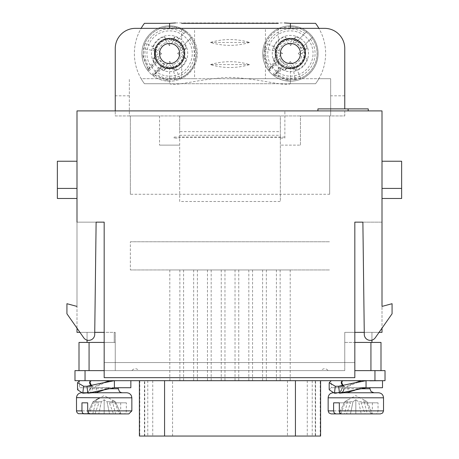 <?xml version="1.0" encoding="UTF-8"?>
<svg xmlns="http://www.w3.org/2000/svg" width="459" height="459" viewBox="0 0 459 459"><rect width="100%" height="100%" fill="white"/><g stroke="black" fill="none" stroke-linecap="round" stroke-linejoin="round"><path stroke-width="0.34" stroke-dasharray="2.29 1.72" d="M375.255 337.795A6.042 6.042 0 0 1 364.291 334.835L362.88 222.139L382.003 222.139L382.003 306.405L392.072 303.709L392.072 313.778L375.255 337.795A6.042 6.042 0 0 1 364.291 334.835L362.88 222.139L354.824 222.139L354.824 377.665L104.176 377.665L104.176 222.139L96.126 222.139L94.709 334.835A6.042 6.042 0 0 1 83.745 337.795L66.928 313.778L66.928 303.709L76.997 306.405L76.997 110.906L382.003 110.906L382.003 306.405L392.072 303.709L392.072 313.778L375.255 337.795A6.042 6.042 0 0 1 364.291 334.835L362.88 222.139L382.003 222.139L382.003 328.156L379.054 332.368L364.245 332.368M320.6 436.05L139.404 436.05M144.746 436.05L315.568 436.05L144.746 436.05L144.746 380.683L144.442 380.683L320.6 380.683L144.746 380.683M300.467 145.13L300.467 115.938L329.66 115.938L329.66 194.277L130.345 194.277L130.345 115.938L159.537 115.938L115.249 115.938L115.249 110.906L115.249 115.938L129.34 115.938L129.34 78.696L129.34 115.938L330.669 115.938L330.669 78.696L230.005 78.696L265.434 78.696L265.434 28.36L194.57 28.36L194.57 78.696L230.005 78.696L141.114 78.696A50.329 50.329 0 0 0 144.442 83.727L169.606 83.727L169.606 78.696L141.114 78.696A50.329 50.329 0 0 1 141.114 28.36L135.382 28.36A20.133 20.133 0 0 0 115.249 48.493L115.249 110.906L344.761 110.906L344.761 115.938L300.467 115.938L300.467 145.13L280.334 145.13L300.467 145.13M284.867 138.09L284.867 110.906L284.867 138.09L280.334 138.09L280.334 115.938L179.67 115.938L179.67 201.501L280.334 201.501L280.334 115.938L179.67 115.938L179.67 131.63L280.334 131.63M280.334 138.119L280.334 201.501M344.761 108.892L344.761 48.493A20.133 20.133 0 0 0 324.628 28.36L318.89 28.36A50.329 50.329 0 0 1 318.89 78.696L290.404 78.696L290.404 83.727L315.568 83.727A50.329 50.329 0 0 0 318.89 78.696L330.669 78.696L330.669 115.938L344.761 115.938L344.761 110.906L115.249 110.906M371.939 342.431L344.761 342.431L344.761 370.62L115.249 370.62L115.249 332.368L115.249 370.62L344.761 370.62L344.761 332.368L344.761 362.564L354.824 362.564L354.824 377.665L104.176 377.665L104.176 362.564L104.176 377.665L354.824 377.665L354.824 222.139L354.824 332.368L344.761 332.368L344.761 342.431L371.939 342.431L371.939 332.368L344.761 332.368L371.939 332.368L371.939 340.142M104.176 342.431L115.249 342.431L115.249 332.368L114.239 332.368L114.239 342.431L114.239 332.368L87.061 332.368L115.249 332.368L104.176 332.368L104.176 222.139L76.997 222.139L76.997 332.368L104.176 332.368L104.176 362.564L354.824 362.564L344.761 362.564L344.761 332.368L354.824 332.368L354.824 362.564L104.176 362.564L104.176 332.368L115.249 332.368L115.249 362.564L104.176 362.564L344.761 362.564L115.249 362.564L115.249 370.62L115.249 342.431L87.061 342.431L87.061 332.368L87.061 340.142M89.075 370.62L115.249 370.62L89.075 370.62L89.075 342.431L115.249 342.431L87.061 342.431M76.997 161.241L76.997 198.483L76.997 161.241L57.364 161.241L57.364 198.483L76.997 198.483M57.364 188.419L76.997 188.419M94.755 332.368L79.946 332.368L76.997 328.156L76.997 306.405L66.928 303.709L66.928 313.778L83.745 337.795A6.042 6.042 0 0 0 94.709 334.835L94.709 334.835A6.042 6.042 0 0 1 83.745 337.795M401.636 188.419L382.003 188.419L382.003 161.241L401.636 161.241L401.636 198.483L382.003 198.483L382.003 188.419L382.003 198.483M382.003 161.241L382.003 188.419M317.921 110.906L348.123 110.906L317.921 110.906L317.921 108.892L348.123 108.892L348.123 110.906L368.256 110.906L348.123 110.906L348.123 108.892L368.256 108.892L348.123 108.892L348.123 110.906L348.123 108.892L317.921 108.892L368.256 108.892L368.256 110.906L317.921 110.906L317.921 108.892L317.921 110.906L368.256 110.906M348.123 110.906L348.123 108.892M104.176 222.139L104.176 332.368M96.12 222.139L94.726 334.617L96.12 222.139L76.997 222.139L96.12 222.139L76.997 222.139L76.997 306.405L66.928 303.709L66.928 313.778M362.874 222.139L382.003 222.139L382.003 332.368L354.824 332.368M284.867 137.08L174.133 137.08L174.133 138.09L179.67 138.09L179.67 137.327L280.334 137.327M174.133 137.08L174.133 138.09M179.67 201.501L179.67 145.13L159.537 145.13L179.67 145.13L179.67 138.119M159.537 115.938L159.537 145.13L159.537 115.938M382.003 306.405L392.072 303.709L392.072 313.778M382.003 222.139L354.824 222.139M76.997 306.405L76.997 222.139M169.606 68.626A15.101 15.101 0 0 1 156.53 45.98A15.101 15.101 0 0 1 182.682 45.98A15.101 15.101 0 0 1 169.606 68.626M290.404 68.626A15.101 15.101 0 0 1 277.322 45.98A15.101 15.101 0 0 1 303.479 45.98A15.101 15.101 0 0 1 290.404 68.626M380.999 342.431L354.824 342.431M341.743 382.76L342.81 380.827L361.227 380.821L347.721 386.558L348.088 390.041L347.802 391.217L346.465 392.629L341.1 393.191M361.038 380.683L331.186 380.683L366.041 380.821M365.324 380.821L361.227 380.821M342.999 385.302L344.307 386.558L344.084 388.739L348.048 388.739M345.747 392.766L342.494 392.766M334.491 392.766L336.464 392.766L336.028 393.191M340.779 392.766L337.531 392.766M344.089 392.766L341.519 392.766M336.464 392.766L337.715 392.766M354.199 390.471L355.788 389.777M340.056 392.766L342.81 387.585L331.186 387.729L331.186 380.683M104.176 370.62L74.983 370.62L74.983 380.683L385.026 380.683L385.026 370.62L354.824 370.62M193.664 269.955L183.6 269.955L193.664 269.955L193.664 380.683L183.6 380.683L193.664 380.683M179.871 269.955L169.807 269.955L179.871 269.955L179.871 380.683L169.807 380.683L179.871 380.683M207.457 269.955L197.387 269.955L207.457 269.955L207.457 380.683L197.387 380.683L207.457 380.683M221.244 269.955L211.18 269.955L221.244 269.955L221.244 380.683L211.18 380.683L221.244 380.683M235.037 269.955L224.967 269.955L235.037 269.955L235.037 380.683L224.967 380.683L235.037 380.683M248.83 269.955L238.76 269.955L248.83 269.955L248.83 380.683L238.76 380.683L248.83 380.683M276.41 269.955L266.34 269.955L276.41 269.955L276.41 380.683L266.34 380.683L276.41 380.683M262.617 269.955L252.553 269.955L262.617 269.955L262.617 380.683L252.553 380.683L262.617 380.683M290.203 269.955L280.133 269.955L290.203 269.955L290.203 380.683L280.133 380.683L290.203 380.683M130.345 269.955L329.66 269.955L130.345 269.955L130.345 241.767L130.345 269.955M344.761 370.62L115.249 370.62L344.761 370.62M118.267 380.683L118.772 380.683M172.349 67.812L176.164 79.367L179.813 78.173A26.674 26.674 101.2 0 0 188.465 34.666A26.674 26.674 101.2 0 0 144.958 43.318L143.053 55.005L148.205 69.854L151.304 66.871A22.652 22.652 0 0 0 156.267 71.834L159.52 68.58L161.82 65.276L161.493 65.052L163.892 66.412L168.528 67.582L172.567 67.307L172.349 67.812A17.683 16.375 113.5 0 1 160.954 65.522L161.792 64.931M176.164 79.367L165.011 79.768L152.411 74.06L160.954 65.522M290.404 26.851C278.9 27.362 270.684 32.853 265.755 43.318A26.674 26.674 101.2 0 1 309.263 34.666A26.674 26.674 101.2 0 1 300.611 78.173L295.986 67.014A14.596 14.596 101.2 0 0 300.725 43.209A14.596 14.596 101.2 0 0 276.915 47.943L277.385 48.138L276.525 51.069L275.962 55.734A19.915 18.291 -21.3 0 1 276.915 47.943L265.755 43.318L263.85 55.005L269.003 69.854L272.095 66.871A22.652 22.652 0 0 0 277.064 71.834L280.311 68.58L282.618 65.276L282.245 65.023L286.898 67.18L292.853 67.404L295.338 79.723L300.611 78.173A26.674 26.674 0 0 0 290.404 26.851L290.404 23.329L315.568 23.329A50.329 50.329 0 0 1 315.568 83.727L144.442 83.727A50.329 50.329 0 0 1 144.442 23.329L169.606 23.329L169.606 26.851C197.754 25.234 206.435 68.896 179.813 78.173L168.126 80.084L153.277 74.926L152.411 74.06M172.567 67.307L169.606 67.622A14.091 14.091 0 0 1 155.785 50.771L155.285 50.995A17.683 16.375 156.5 0 0 157.615 62.177L158.2 61.345M155.785 50.771L155.555 54.604L156.72 59.24L157.856 61.317A14.091 14.091 0 0 0 161.82 65.276A14.091 14.091 0 0 1 157.856 61.317L154.551 63.617L151.304 66.871M169.606 26.851A26.674 26.674 0 0 0 144.958 43.318L143.409 48.591L143.357 58.127L149.072 70.72L157.615 62.177M148.205 69.854L149.072 70.72M155.285 50.995L143.409 48.591M156.267 71.834L153.277 74.926M167.403 67.966A19.915 18.291 -68.7 0 0 175.189 67.014L174.999 66.549L160.696 69.303L157.862 72.895A22.652 22.652 0 0 0 191.879 49.434A22.652 22.652 0 0 0 161.557 32.359A22.652 22.652 0 0 0 150.236 65.27L149.8 68.259M179.813 78.173L175.189 67.014A14.596 14.596 101.2 0 0 179.928 43.209A14.596 14.596 101.2 0 0 156.117 47.943L144.958 43.318M154.872 73.331L157.862 72.895M174.999 66.549C185.373 59.509 186.337 51.368 177.897 42.13C168.878 37.305 161.775 39.308 156.588 48.138L156.117 47.943A19.915 18.291 -21.3 0 0 155.165 55.734L153.828 62.441L150.236 65.27M172.062 67.404A14.091 14.091 0 0 0 170.427 39.457A14.091 14.091 0 0 0 155.727 51.069L155.165 55.734M155.727 51.069L156.588 48.138M169.606 81.209A27.683 27.683 0 0 1 143.323 44.827A27.683 27.683 0 0 1 186.124 31.315A27.683 27.683 0 0 1 169.606 81.209M164.385 64.438L153.088 75.741L164.385 64.438A12.095 12.095 0 0 1 158.694 58.746L147.391 70.049A27.683 27.683 0 0 0 189.177 73.101A27.683 27.683 0 0 0 186.124 31.315L174.822 42.618A12.095 12.095 0 0 1 180.519 48.31L191.816 37.007L180.519 48.31M183.961 33.478L186.124 31.315A27.683 27.683 0 0 0 147.391 70.049L149.554 67.886A24.66 24.66 0 0 1 183.961 33.478L174.822 42.618M158.694 58.746L149.554 67.886M160.323 68.5A17.614 17.614 0 0 0 164.219 70.302L169.606 64.92L174.988 70.302A17.614 17.614 0 0 0 186.377 58.913L180.995 53.531L186.377 48.143A17.614 17.614 0 0 0 184.581 44.248M178.884 38.556A17.614 17.614 0 0 0 174.988 36.754L169.606 42.142L164.219 36.754A17.614 17.614 0 0 0 152.83 48.143L158.217 53.531L152.83 58.913A17.614 17.614 0 0 0 154.631 62.808M164.219 70.302L166.766 64.725A11.55 11.55 0 0 1 158.412 56.371L161.74 53.531L158.412 50.691A11.55 11.55 0 0 1 166.766 42.337L164.219 36.754M152.83 58.913L158.412 56.371M174.988 36.754L172.446 42.337A11.55 11.55 0 0 1 180.8 50.691L177.472 53.531L180.8 56.371A11.55 11.55 0 0 1 172.446 64.725L174.988 70.302M180.8 56.371L186.377 58.913M186.377 48.143L180.8 50.691M166.766 64.725L169.606 61.397L172.446 64.725M172.446 42.337L169.606 45.665L166.766 42.337M158.412 50.691L152.83 48.143M161.74 53.531L158.217 53.531M169.606 45.665L169.606 42.142M177.472 53.531L180.995 53.531M169.606 61.397L169.606 64.92M270.598 68.259L271.034 65.27L274.625 62.441A18.119 18.119 0 0 1 287.311 35.676A18.119 18.119 0 0 1 308.253 56.618A18.119 18.119 0 0 1 281.493 69.303L278.659 72.895A22.652 22.652 0 0 0 312.677 49.434A22.652 22.652 0 0 0 282.348 32.359A22.652 22.652 0 0 0 271.034 65.27M275.962 55.734L274.625 62.441M272.095 66.871L275.348 63.617L278.653 61.317L278.906 61.684L276.748 57.031L276.525 51.081C276.06 60.875 280.684 66.383 290.404 67.622A14.091 14.091 0 0 0 292.853 67.404M269.003 69.854L269.869 70.72L278.906 61.684M288.2 67.966A19.915 18.291 -68.7 0 0 295.986 67.014L295.791 66.549L281.493 69.303M300.611 78.173L288.923 80.084L274.075 74.926L273.208 74.06L282.245 65.023M277.064 71.834L274.075 74.926M275.67 73.331L278.659 72.895M277.379 48.138C284.425 37.758 292.561 36.795 301.798 45.24C306.623 54.254 304.621 61.357 295.797 66.549M273.627 58.913A17.614 17.614 0 0 0 275.429 62.808L279.491 58.746A12.095 12.095 0 0 0 285.182 64.438L273.88 75.741A27.683 27.683 0 0 0 312.613 37.007L301.316 48.31A12.095 12.095 0 0 0 295.619 42.618L299.681 38.556A17.614 17.614 0 0 0 295.785 36.754L290.404 42.142L285.016 36.754A17.614 17.614 0 0 0 273.627 48.143L279.015 53.531L273.627 58.913L279.21 56.371L282.537 53.531L279.015 53.531M304.759 33.478L306.922 31.315A27.683 27.683 0 0 0 268.188 70.049L270.351 67.886A24.66 24.66 0 0 1 304.759 33.478L299.681 38.556M281.12 68.5A17.614 17.614 0 0 0 285.016 70.302L287.563 64.725L290.404 61.397L293.244 64.725L295.785 70.302A17.614 17.614 0 0 0 307.174 58.913L301.597 56.371A11.55 11.55 0 0 1 293.244 64.725M290.404 61.397L290.404 64.92L295.785 70.302M285.016 70.302L290.404 64.92M301.793 53.531L307.174 48.143L301.597 50.691L298.27 53.531L301.793 53.531L307.174 58.913M298.27 53.531L301.597 56.371M295.785 36.754L293.244 42.337L290.404 45.665L287.563 42.337L285.016 36.754M290.404 45.665L290.404 42.142M282.537 53.531L279.21 50.691L273.627 48.143M279.21 50.691A11.55 11.55 0 0 1 287.563 42.337M293.244 42.337A11.55 11.55 0 0 1 301.597 50.691M287.563 64.725A11.55 11.55 0 0 1 279.21 56.371M307.174 48.143A17.614 17.614 0 0 0 305.373 44.248M275.429 62.808L270.351 67.886M279.491 58.746L268.188 70.049A27.683 27.683 0 0 0 273.88 75.741L285.182 64.438M301.316 48.31L312.613 37.007A27.683 27.683 0 0 0 306.922 31.315L295.619 42.618M306.922 31.315A27.683 27.683 0 0 1 290.404 81.209A27.683 27.683 0 0 1 264.12 44.827A27.683 27.683 0 0 1 306.922 31.315A27.683 27.683 0 0 1 290.404 81.209A27.683 27.683 0 0 1 264.12 44.827A27.683 27.683 0 0 1 306.922 31.315M292.859 67.404A14.091 14.091 0 0 0 291.224 39.457A14.091 14.091 0 0 0 276.525 51.069A14.091 14.091 0 0 1 304.472 52.705A14.091 14.091 0 0 1 292.859 67.404M278.653 61.317A14.091 14.091 0 0 0 282.618 65.276M295.338 79.723L285.802 79.774L273.208 74.06M269.869 70.72L264.154 58.127L264.132 49.015L265.755 43.318M264.132 49.015L276.525 51.081M290.404 83.727L169.606 83.727C176.055 86.722 201.472 78.288 230.005 77.416C258.537 78.288 283.949 86.722 290.404 83.727L290.404 67.622M169.606 78.696L181.684 78.696L181.684 62.59C185.608 56.543 185.608 50.501 181.684 44.471L181.684 28.36L141.114 28.36M318.89 28.36L278.32 28.36L278.32 44.471C274.402 50.513 274.402 56.555 278.32 62.59L278.32 78.696L290.404 78.696M278.32 23.329L181.684 23.329M175.55 22.95L284.454 22.95M169.606 67.622L169.606 83.727M249.593 42.457C236.534 46.342 223.476 46.342 210.417 42.457C223.476 38.567 236.534 38.567 249.593 42.457L210.417 42.457M210.417 64.599C223.476 60.714 236.534 60.714 249.593 64.599C236.534 68.489 223.476 68.489 210.417 64.599L249.593 64.599M130.345 194.277L130.345 115.938L329.66 115.938L329.66 194.277M130.345 241.767L329.66 241.767L130.345 241.767M179.67 137.327L179.67 131.63M179.67 135.279L280.334 135.279M89.075 342.431L79.005 342.431L79.005 370.62M278.32 28.36L265.434 28.36M278.32 78.696L265.434 78.696M194.57 78.696L181.684 78.696M194.57 28.36L181.684 28.36M367.028 401.734L372.605 413.903L367.028 401.734L358.674 401.734L361.216 413.903L372.605 413.903L367.223 413.903L372.605 413.903L370.809 413.903L366.747 402.83L361.049 402.83L365.112 413.903L355.834 413.903L361.216 413.903L358.674 401.734L367.028 401.734L363.7 399.778L367.028 401.734M344.445 413.903L339.058 413.903L344.64 401.734L352.994 401.734L355.834 399.778L352.994 401.734L350.446 413.903L352.994 401.734L344.64 401.734L339.058 413.903L344.445 413.903L347.968 399.778L344.64 401.734L355.834 395.595L363.7 399.778L367.223 413.903M355.834 399.778L358.674 401.734L355.834 399.778L355.834 413.903L350.446 413.903L355.834 413.903L355.834 399.778M339.058 413.903L365.112 413.903M361.049 402.83L378.044 402.83L378.044 410.885L377.585 412.756L376.386 413.823L370.809 413.903M375.887 413.903L380.494 413.903M340.859 413.903L344.921 402.83L350.613 402.83L346.551 413.903L341.473 413.903M346.551 413.903L350.446 413.903M378.044 402.83L366.747 402.83M350.613 402.83L339.316 402.83M344.921 402.83L333.618 402.83M370.189 413.903L371.555 413.226L372.352 410.885L328.151 410.885M372.352 402.83L372.352 410.885M361.004 388.739L358.29 388.739L361.227 387.585L369.925 387.597L342.345 387.729L369.925 387.729M355.897 389.783A19.915 2.852 -21.9 0 1 356.333 389.611A19.915 2.852 -21.9 0 1 361.417 387.729L342.81 387.597M96.31 399.778L92.982 401.734L96.31 399.778L92.787 413.903L87.399 413.903L89.201 413.903L93.263 402.83L98.955 402.83L94.893 413.903L104.176 413.903L104.176 399.778L104.176 413.903L109.558 413.903L107.016 401.734L104.176 399.778L101.336 401.734L98.788 413.903L101.336 401.734L104.176 399.778L107.016 401.734L115.37 401.734L120.947 413.903L115.37 401.734L107.016 401.734L109.558 413.903L120.947 413.903L115.565 413.903L112.042 399.778L115.37 401.734L104.176 395.595L100.028 397.798M92.982 401.734L101.336 401.734L92.982 401.734L87.399 413.903L92.982 401.734M109.391 402.83L126.386 402.83L126.265 411.878L125.393 413.427L124.228 413.903L119.145 413.903L115.089 402.83L109.391 402.83L113.453 413.903M94.893 413.903L89.815 413.903M126.386 402.83L115.089 402.83M98.955 402.83L93.263 402.83M118.531 413.903L119.897 413.226L120.694 410.885L81.96 410.885M120.694 402.83L120.694 410.885M90.297 388.739L91.152 387.585L109.569 387.597L106.631 388.739L109.345 388.739L90.297 388.739L89.734 390.707L88.398 392.766L84.806 392.766L84.37 393.191M118.267 387.729L79.527 387.729L77.582 389.789M104.239 389.783A19.915 2.852 -21.9 0 1 104.669 389.611A19.915 2.852 -21.9 0 1 109.758 387.729L114.383 387.729M104.136 389.777L102.627 390.437M88.398 392.766L86.057 392.766C85.609 393.702 86.9 392.72 89.93 389.829M89.734 390.707A19.915 7.338 -171.1 0 1 90.687 387.729L91.157 387.597M90.836 392.766L94.084 392.766L89.861 392.766L90.836 392.766L89.442 393.191M82.827 392.766L84.806 392.766L82.827 392.766M89.121 392.766L90.521 392.302L92.007 390.397L92.649 386.558L91.347 385.296M91.094 385.359A17.683 6.128 9.2 0 0 92.184 386.254L92.649 386.558M90.687 380.683A17.683 6.128 9.2 0 0 90.079 381.32M90.09 382.743L91.152 380.827L113.666 380.821M103.797 382.743L104.256 382.571A17.683 2.662 159.5 0 0 103.774 382.754A17.683 2.662 159.5 0 0 95.524 386.254L96.063 386.558L109.569 380.827M130.849 387.729L79.527 387.729L79.527 380.683M86.98 386.254L95.524 386.254M89.861 392.766L94.084 392.766L95.369 392.302L96.379 390.397L96.063 386.558M114.383 380.821L118.267 380.821M338.639 386.254L347.721 386.558M355.903 382.576A17.683 2.662 159.5 0 0 355.432 382.754A17.683 2.662 159.5 0 0 347.182 386.254M342.753 385.359A17.683 6.128 9.2 0 0 343.843 386.254L344.307 386.558M342.345 380.683A17.683 6.128 9.2 0 0 341.743 381.32M341.393 390.707A19.915 7.338 -171.1 0 1 342.345 387.729M366.041 387.729L361.417 387.729M382.508 387.729L331.186 387.729L329.241 389.789M138.991 370.62L131.767 370.62L138.991 370.62C136.593 368.084 134.183 368.084 131.767 370.62M321.013 370.62L328.242 370.62L321.013 370.62C323.423 368.061 325.833 368.061 328.242 370.62M328.151 397.798L383.517 397.798M369.925 388.739L341.955 388.739M374.957 380.683L374.957 370.62M85.047 380.683L85.047 370.62M139.788 380.683L139.788 436.05M147.775 380.683L147.775 436.05M172.561 436.05L172.561 380.683L172.561 436.05M287.449 380.683L287.449 436.05L287.449 380.683M312.229 380.683L312.229 436.05M320.216 436.05L320.216 380.683M164.574 436.05L164.574 380.683M152.732 380.683L152.732 436.05M307.272 380.683L307.272 436.05M315.264 380.683L315.264 436.05M295.435 380.683L295.435 436.05M159.52 68.58A18.119 18.119 0 0 1 154.551 63.617M153.828 62.441A18.119 18.119 0 0 1 166.514 35.676A18.119 18.119 0 0 1 187.461 56.618A18.119 18.119 0 0 1 160.696 69.303M189.659 39.17A24.66 24.66 0 0 1 155.245 73.583M186.124 31.315A27.683 27.683 0 0 0 147.391 70.049M153.088 75.741A27.683 27.683 0 0 0 191.816 37.007M310.456 39.17A24.66 24.66 0 0 1 276.043 73.583M280.311 68.58A18.119 18.119 0 0 1 275.348 63.617M344.761 95.805L330.669 95.805M129.34 95.805L115.249 95.805M370.935 342.431L370.935 370.62M383.517 410.885L378.044 410.885M131.853 410.885L126.386 410.885M76.492 397.798L131.853 397.798M92.425 388.739L96.39 388.739M341.588 389.829L339.408 392.393M183.6 269.955L183.6 380.683M169.807 269.955L169.807 380.683M197.387 269.955L197.387 380.683M211.18 269.955L211.18 380.683M224.967 269.955L224.967 380.683M238.76 269.955L238.76 380.683M266.34 269.955L266.34 380.683M252.553 269.955L252.553 380.683M144.442 436.05L144.442 380.683M315.568 436.05L315.568 380.683M280.133 269.955L280.133 380.683M165.108 79.82L168.017 80.141M142.996 55.12L143.311 58.023M285.905 79.82L288.809 80.141M263.793 55.12L264.109 58.023M122.295 392.766L112.071 392.766M118.267 387.597L118.772 387.729M91.427 385.394L92.477 386.358M355.914 382.571L355.455 382.743M369.925 380.821L370.43 380.683M366.041 380.683L361.417 380.683M344.135 386.358L343.085 385.394"/><path stroke-width="0.69" d="M139.404 380.683L139.404 436.05L320.6 436.05L320.6 380.683M371.939 342.431L371.939 340.142M87.061 342.431L87.061 340.142M76.997 198.483L57.364 198.483L57.364 161.241L76.997 161.241M57.364 188.419L76.997 188.419M76.997 306.405L66.928 303.709L66.928 313.778L76.997 328.156L76.997 332.368L79.946 332.368L83.745 337.795A6.042 6.042 0 0 0 94.709 334.835L96.12 222.139L104.176 222.139L104.176 377.665L354.824 377.665L354.824 222.139L362.88 222.139L364.291 334.835A6.042 6.042 0 0 0 375.255 337.795L392.072 313.778L392.072 303.709L382.003 306.405L382.003 110.906L76.997 110.906L76.997 222.139M382.003 161.241L401.636 161.241L401.636 188.419L382.003 188.419M382.003 198.483L401.636 198.483L401.636 188.419M317.921 110.906L317.921 108.892L368.256 108.892L368.256 110.906M348.123 110.906L348.123 108.892M94.755 332.368L104.176 332.368M66.928 313.778L83.745 337.795M96.126 222.139L104.176 222.139M354.824 332.368L364.245 332.368M375.255 337.795L379.054 332.368L382.003 332.368L382.003 328.156L392.072 313.778M382.003 222.139L382.003 306.405M354.824 222.139L362.874 222.139M115.249 110.906L115.249 48.493A20.133 20.133 0 0 1 135.382 28.36L324.628 28.36A20.133 20.133 0 0 1 344.761 48.493L344.761 108.892M354.824 342.431L380.999 342.431L380.999 370.62L380.999 342.431M366.041 380.821L365.324 380.821M341.743 382.76L342.999 385.302M369.925 380.683L361.417 380.683L366.041 380.683L366.041 387.729L339.505 393.191L344.089 392.766L378.48 392.766L334.491 392.766M329.241 389.789L334.433 393.191L336.028 393.191L337.531 392.766L341.519 392.766L340.779 392.766L342.443 392.106L343.223 391.217L344.084 388.739M339.408 392.393L337.715 392.766L341.519 392.766M346.924 392.766L355.92 389.771M355.788 389.777L358.29 388.739M354.824 370.62L385.026 370.62L385.026 380.683L74.983 380.683L74.983 370.62L104.176 370.62M369.925 380.821L382.508 380.683L361.038 380.683M169.606 28.36L169.606 23.329L144.442 23.329A50.329 50.329 0 0 0 141.114 28.36M318.89 28.36A50.329 50.329 0 0 0 315.568 23.329L290.404 23.329L290.404 28.36M181.684 23.329L278.32 23.329M169.606 23.329L175.55 22.95M284.454 22.95L290.404 23.329M290.404 68.626A15.101 15.101 0 0 1 277.322 45.98A15.101 15.101 0 0 1 303.479 45.98A15.101 15.101 0 0 1 290.404 68.626M290.404 63.594A10.064 10.064 0 0 0 299.119 48.493A10.064 10.064 0 0 0 281.683 48.493A10.064 10.064 0 0 0 290.404 63.594M169.606 68.626A15.101 15.101 0 0 1 156.53 45.98A15.101 15.101 0 0 1 182.682 45.98A15.101 15.101 0 0 1 169.606 68.626M169.606 63.594A10.064 10.064 0 0 0 178.322 48.493A10.064 10.064 0 0 0 160.885 48.493A10.064 10.064 0 0 0 169.606 63.594M79.005 370.62L79.005 342.431L104.176 342.431M335.781 413.903L331.168 413.903L329.017 413.002L328.151 410.885L333.618 410.885L334.083 412.756L335.781 413.903L350.446 413.903M339.316 410.885L383.517 410.885L382.645 413.002L380.494 413.903L341.473 413.903L340.113 413.226L339.362 411.511L339.316 402.83L333.618 402.83L333.618 410.885M331.168 413.903L339.058 413.903M115.565 413.903L119.145 413.903M89.201 413.903L92.787 413.903M89.815 413.903L124.228 413.903L89.092 413.731L87.703 411.511L87.658 402.83L81.96 402.83L87.658 402.83M118.531 413.903L83.624 413.823L82.425 412.756L81.96 410.885L76.492 410.885L81.96 410.885L81.96 402.83M102.627 390.437L101.973 390.707A19.915 2.852 -21.9 0 1 104.239 389.783L102.552 390.466M106.631 388.739L104.136 389.777M101.973 390.707L95.265 392.766L92.431 392.766L125.76 392.766L82.827 392.766L125.76 392.766L92.431 392.766L87.847 393.191L86.98 386.254L104.273 382.565M85.867 392.766L89.861 392.766L82.775 393.191L83.641 386.254L92.184 386.254M103.023 382.892L114.383 380.683L114.383 387.729L87.847 393.191M77.582 389.789L82.775 393.191M90.079 381.32A17.683 6.128 9.2 0 0 91.094 385.359M91.347 385.296L90.09 382.743M109.758 380.683A17.683 2.662 159.5 0 0 104.245 382.576M114.383 387.729L130.849 387.729L130.849 380.683M79.527 380.683L77.582 382.697L83.641 386.254M113.666 380.821L114.383 380.821M339.505 393.191L338.639 386.254L355.932 382.565M361.417 380.683A17.683 2.662 159.5 0 0 355.903 382.576M353.631 390.707A19.915 2.852 -21.9 0 1 355.897 389.783M361.417 387.729L369.925 387.729M334.433 393.191L335.299 386.254L343.843 386.254M341.743 381.32A17.683 6.128 9.2 0 0 342.753 385.359M366.041 380.683L354.681 382.892M366.041 387.729L382.508 387.729L382.508 380.683M331.186 380.683L329.241 382.697L335.299 386.254M383.517 410.885L383.517 397.798L328.151 397.798C328.449 394.74 330.124 393.065 333.182 392.766M361.004 388.739L369.925 388.739L371.084 391.561L373.953 392.766M374.957 380.683L374.957 370.62M85.047 380.683L85.047 370.62M295.435 436.05L295.435 380.683M164.574 436.05L164.574 380.683M89.075 342.431L89.075 370.62M370.935 370.62L370.935 342.431M87.658 410.885L131.853 410.885L128.841 413.903L123.964 413.903M104.176 397.798L76.492 397.637L76.842 395.945L77.881 394.321L79.344 393.26L81.128 392.778L127.023 392.766L128.933 393.225L130.494 394.35L131.475 395.87L131.853 397.798L104.176 397.798M109.345 388.739L118.267 388.739L109.345 388.739M89.861 392.766L89.121 392.766M341.743 383.064L341.743 380.683M383.517 397.798C383.219 394.74 381.538 393.065 378.48 392.766M328.151 410.885L328.151 397.798M369.925 388.739L369.925 387.597M100.028 397.798L96.31 399.778M76.492 397.798L76.51 411.241L77.152 412.773L78.42 413.702L118.892 413.903M131.853 410.885L131.853 397.798M122.295 392.766L120.751 392.456L119.443 391.584L118.267 388.739L118.267 387.729M112.071 392.766L95.265 392.766M104.698 389.605L103.527 389.921M103.797 382.743L109.718 380.689M77.525 389.261L77.514 383.208M90.079 383.064L90.079 380.683M361.376 380.689L355.455 382.743M356.356 389.605L355.186 389.921M329.183 389.261L329.172 383.208"/></g></svg>
